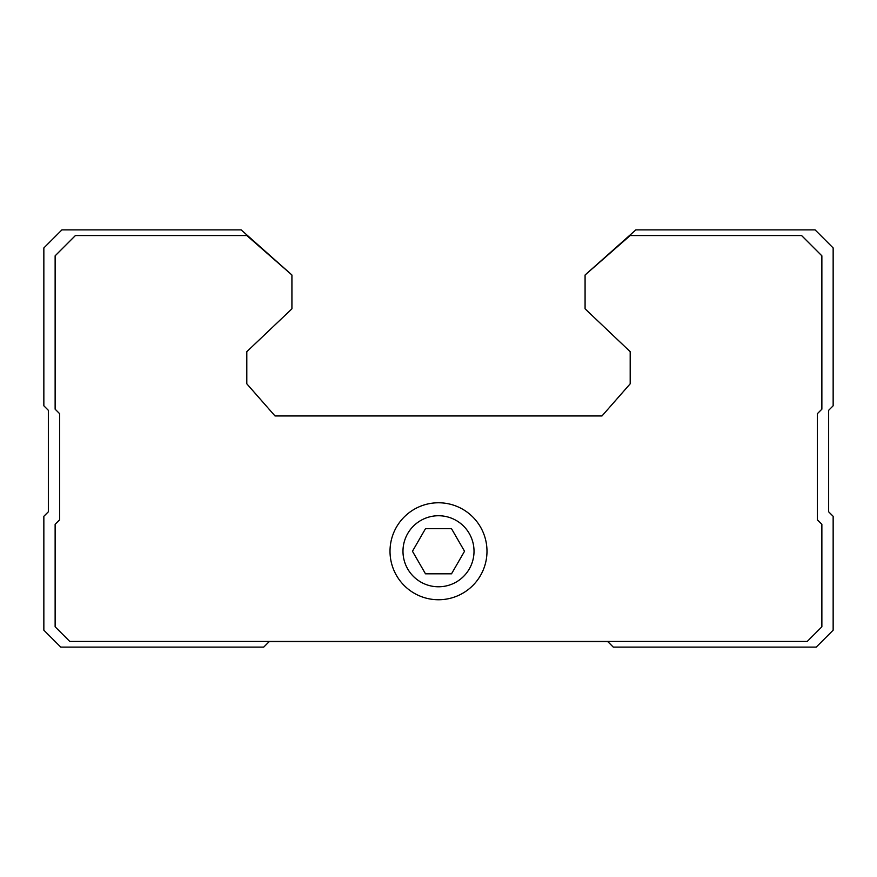 <?xml version="1.0" encoding="UTF-8"?>
<svg xmlns="http://www.w3.org/2000/svg" width="877" height="877" viewBox="0 0 877 877"><rect width="100%" height="100%" fill="white"/><g stroke="black" fill="none" stroke-linecap="round" stroke-linejoin="round"><path stroke-width="1.32" d="M425.477 573.81L451.523 573.81L464.536 551.26L451.523 528.71L425.477 528.71L412.464 551.26L425.477 573.81M438.5 586.779A35.518 35.518 0 0 0 469.261 533.501A35.518 35.518 0 0 0 407.739 533.501A35.518 35.518 0 0 0 438.5 586.779M635.825 229.895L585.08 275.005L585.08 308.825L630.19 351.677L630.19 383.808L601.995 415.95L275.005 415.95L246.81 383.808L246.81 351.677L291.92 308.825L291.92 275.005L241.175 229.895L61.894 229.895L43.85 247.939L43.85 405.799L48.356 410.315L48.356 511.795L43.85 516.301L43.85 630.19L60.765 647.105L263.725 647.105L269.14 641.69L607.86 641.69L613.275 647.105L816.235 647.105L833.15 630.19L833.15 516.301L828.644 511.795L828.644 410.315L833.15 405.799L833.15 247.939L815.106 229.895L635.825 229.895M291.92 275.005L246.81 235.54L75.422 235.54L55.13 255.832L55.13 409.186L59.636 413.692L59.636 519.798L55.13 524.303L55.13 626.803L69.787 641.46L807.213 641.46L821.87 626.803L821.87 524.303L817.364 519.798L817.364 413.692L821.87 409.186L821.87 255.832L801.578 235.54L630.19 235.54L585.08 275.005M390.013 551.26A48.487 48.487 0 0 0 438.5 599.747A48.487 48.487 0 0 0 486.987 551.26A48.487 48.487 0 0 0 438.5 502.773A48.487 48.487 0 0 0 390.013 551.26"/></g></svg>
